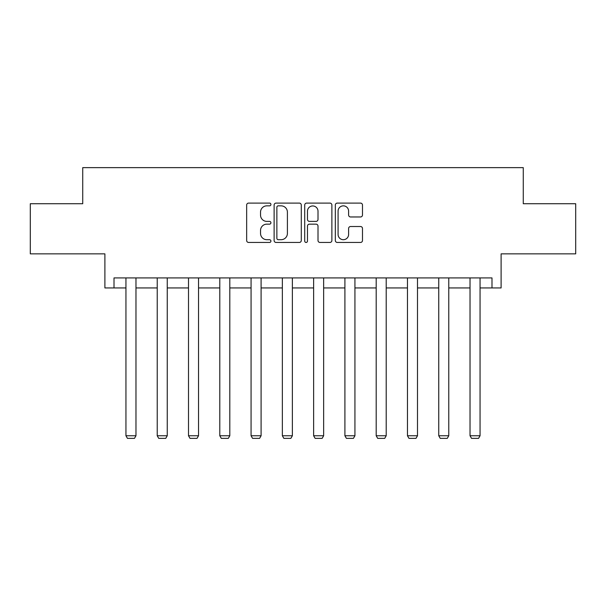 <?xml version="1.0" encoding="UTF-8"?>
<svg xmlns="http://www.w3.org/2000/svg" width="606" height="606" viewBox="0 0 606 606"><rect width="100%" height="100%" fill="white"/><g stroke="black" fill="none" stroke-linecap="round" stroke-linejoin="round"><path stroke-width="0.91" d="M270.92 204.472A1.379 1.379 0 0 0 269.541 203.093L248.627 203.093A1.97 1.97 0 0 0 246.657 205.063L246.657 240.491A1.97 1.97 0 0 0 248.627 242.453L269.541 242.453A1.379 1.379 0 0 0 270.92 241.082A1.379 1.379 0 0 0 269.541 239.703L266.837 239.703A6.295 6.295 0 0 1 260.535 233.401L260.535 230.447A6.295 6.295 0 0 1 266.837 224.152L269.541 224.152A1.379 1.379 0 0 0 270.92 222.773A1.379 1.379 0 0 0 269.541 221.395L266.837 221.395A6.295 6.295 0 0 1 260.535 215.1L260.535 212.145A6.295 6.295 0 0 1 266.837 205.851L269.541 205.851A1.379 1.379 0 0 0 270.92 204.472M114.011 287.941L114.011 277.919L491.989 277.919L491.989 287.941L501.109 287.941L501.109 253.853L575.7 253.853L575.7 203.722L523.266 203.722L523.266 167.635L82.734 167.635L82.734 203.722L30.3 203.722L30.3 253.853L104.891 253.853L104.891 287.941L125.942 287.941M360.517 216.971A1.97 1.97 0 0 0 362.486 215.001L362.486 205.063A1.97 1.97 0 0 0 360.517 203.093L337.292 203.093A1.97 1.97 0 0 0 335.33 205.063L335.33 240.491A1.97 1.97 0 0 0 337.292 242.453L360.517 242.453A1.97 1.97 0 0 0 362.486 240.491L362.486 228.485A1.97 1.97 0 0 0 360.517 226.515L350.579 226.515A1.97 1.97 0 0 0 348.609 228.485L348.609 234.439A5.265 5.265 0 0 1 343.344 239.703A5.265 5.265 0 0 1 338.08 234.439L338.08 211.115A5.265 5.265 0 0 1 343.344 205.851A5.265 5.265 0 0 1 348.609 211.115L348.609 215.001A1.97 1.97 0 0 0 350.579 216.971L360.517 216.971M301.28 205.063A1.97 1.97 0 0 0 299.311 203.093L276.086 203.093A1.97 1.97 0 0 0 274.117 205.063L274.117 240.491A1.97 1.97 0 0 0 276.086 242.453L299.311 242.453A1.97 1.97 0 0 0 301.28 240.491L301.28 205.063M306.689 203.093L329.914 203.093A1.97 1.97 0 0 1 331.883 205.063L331.883 240.491A1.97 1.97 0 0 1 329.914 242.453L319.976 242.453A1.97 1.97 0 0 1 318.006 240.491L318.006 226.121A1.97 1.97 0 0 0 316.037 224.152L309.446 224.152A1.97 1.97 0 0 0 307.477 226.121L307.477 241.082A1.379 1.379 0 0 1 306.098 242.453A1.379 1.379 0 0 1 304.72 241.082L304.72 205.063A1.97 1.97 0 0 1 306.689 203.093M135.971 287.941L157.227 287.941M167.248 287.941L188.504 287.941M198.533 287.941L219.789 287.941M229.81 287.941L251.066 287.941M261.095 287.941L282.351 287.941M292.372 287.941L313.628 287.941M323.649 287.941L344.905 287.941M354.934 287.941L376.19 287.941M386.211 287.941L407.467 287.941M417.496 287.941L438.752 287.941M448.773 287.941L470.029 287.941M480.058 287.941L491.989 287.941M278.252 205.851A1.379 1.379 0 0 0 276.874 207.222L276.874 238.325A1.379 1.379 0 0 0 278.252 239.703L281.101 239.703A6.295 6.295 0 0 0 287.403 233.401L287.403 212.145A6.295 6.295 0 0 0 281.101 205.851L278.252 205.851M318.006 211.214A5.265 5.265 0 0 0 312.741 205.949A5.265 5.265 0 0 0 307.477 211.214L307.477 219.425A1.97 1.97 0 0 0 309.446 221.395L316.037 221.395A1.97 1.97 0 0 0 318.006 219.425L318.006 211.214M135.971 277.919L135.971 435.759L125.942 435.759L125.942 277.919M135.971 435.759L134.464 438.365L127.449 438.365L125.942 435.759M167.248 277.919L167.248 435.759L157.227 435.759L157.227 277.919M167.248 435.759L165.749 438.365L158.727 438.365L157.227 435.759M198.533 277.919L198.533 435.759L188.504 435.759L188.504 277.919M198.533 435.759L197.026 438.365L190.011 438.365L188.504 435.759M229.81 277.919L229.81 435.759L219.789 435.759L219.789 277.919M229.81 435.759L228.31 438.365L221.288 438.365L219.789 435.759M261.095 277.919L261.095 435.759L251.066 435.759L251.066 277.919M261.095 435.759L259.588 438.365L252.573 438.365L251.066 435.759M292.372 277.919L292.372 435.759L282.351 435.759L282.351 277.919M292.372 435.759L290.872 438.365L283.85 438.365L282.351 435.759M323.649 277.919L323.649 435.759L313.628 435.759L313.628 277.919M323.649 435.759L322.15 438.365L315.128 438.365L313.628 435.759M354.934 277.919L354.934 435.759L344.905 435.759L344.905 277.919M354.934 435.759L353.427 438.365L346.412 438.365L344.905 435.759M386.211 277.919L386.211 435.759L376.19 435.759L376.19 277.919M386.211 435.759L384.712 438.365L377.69 438.365L376.19 435.759M417.496 277.919L417.496 435.759L407.467 435.759L407.467 277.919M417.496 435.759L415.989 438.365L408.974 438.365L407.467 435.759M448.773 277.919L448.773 435.759L438.752 435.759L438.752 277.919M448.773 435.759L447.273 438.365L440.251 438.365L438.752 435.759M480.058 277.919L480.058 435.759L470.029 435.759L470.029 277.919M480.058 435.759L478.551 438.365L471.536 438.365L470.029 435.759"/></g></svg>
